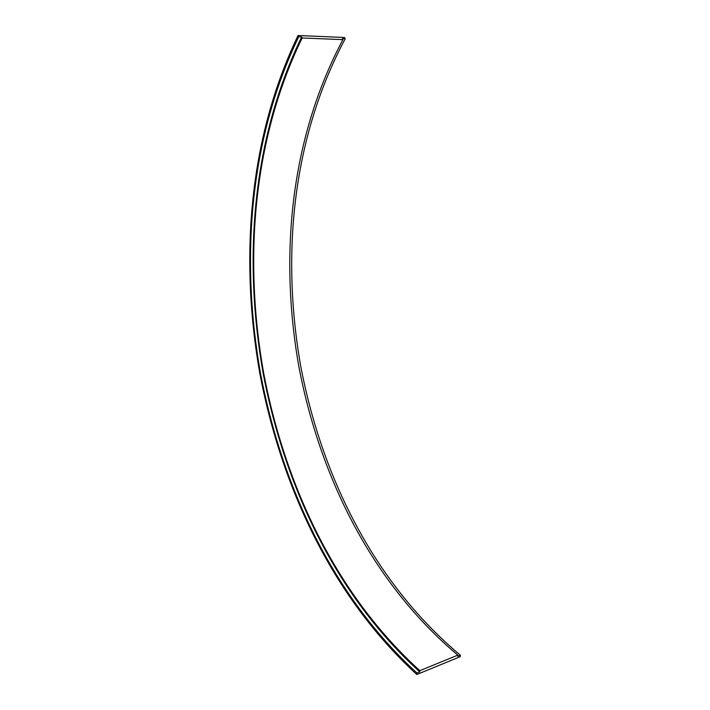 <?xml version="1.0" encoding="UTF-8"?>
<svg xmlns="http://www.w3.org/2000/svg" width="710" height="710" viewBox="0 0 710 710"><rect width="100%" height="100%" fill="white"/><g stroke="black" fill="none" stroke-linecap="round" stroke-linejoin="round"><path stroke-width="1.06" d="M344.581 37.488L298.049 35.5L298.679 36.805L301.67 36.929L302.176 37.967L342.903 39.645L342.389 38.633L345.22 38.757L344.581 37.488M460.222 656.679L416.859 674.5L416.965 673.009L419.761 671.864L419.85 670.666L457.826 655.135L457.719 656.306L460.355 655.223L460.222 656.679M298.049 35.5C247.675 140.509 240.033 261.431 259.922 374.028C281.417 486.27 331.632 596.391 416.859 674.5M298.679 36.805C248.447 141.21 240.761 261.697 260.588 373.886C281.994 485.72 332.094 595.415 416.965 673.009M301.67 36.929C251.198 141.112 243.37 261.431 263.17 373.433C284.55 485.072 334.73 594.554 419.761 671.864M302.176 37.967C251.81 141.68 243.956 261.644 263.703 373.318C285.021 484.637 335.102 593.773 419.85 670.666M342.903 39.645C289.369 140.394 279.598 257.978 298.945 367.114C319.864 475.895 371.046 582.093 457.826 655.135M345.22 38.757C291.357 139.755 281.471 257.517 300.836 366.795C321.799 475.727 373.149 582.058 460.355 655.223"/></g></svg>
